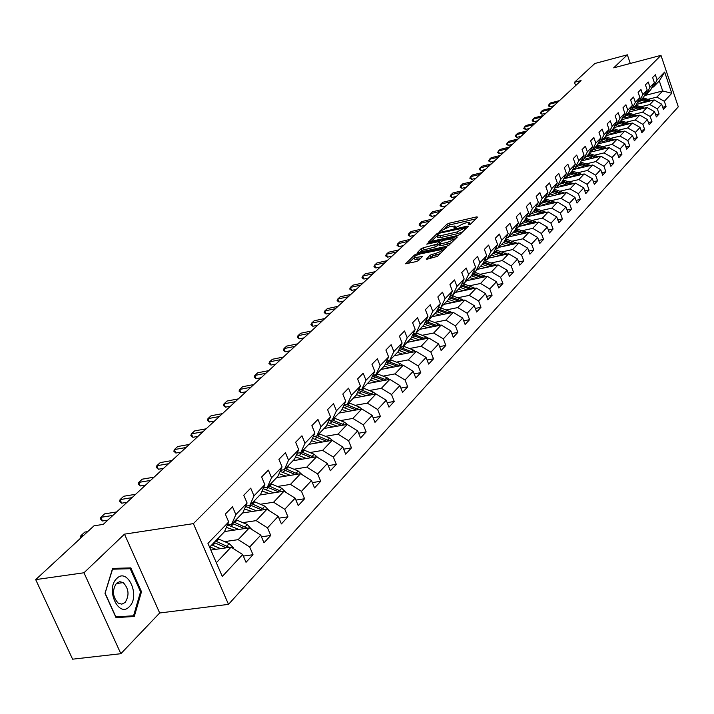 <?xml version="1.0" encoding="UTF-8"?>
<svg xmlns="http://www.w3.org/2000/svg" width="714" height="714" viewBox="0 0 714 714"><rect width="100%" height="100%" fill="white"/><g stroke="black" fill="none" stroke-linecap="round" stroke-linejoin="round"><path stroke-width="1.07" d="M468.866 224.928L470.437 224.214L477.657 217.163L476.782 216.86L449.061 223.259L446.848 224.276L439.378 231.568L449.704 226.641L454.97 225.99L453.783 228.025L454.381 228.248L464.073 223.339L466.403 222.813L469.41 222.679L468.25 224.714L468.866 224.928M426.249 258.816L427.106 259.191L437.548 256.317L446.25 247.508L416.86 253.907L414.548 254.969L405.614 263.787L416.182 261.61L418.52 260.53L422.367 256.513L414.245 257.709C413.924 256.504 416.057 255.21 420.644 253.818L441.895 249.534C442.216 250.739 440.074 252.033 435.478 253.425L429.998 255.193L426.419 259.271M124.486 534.152L83.966 572.771L35.7 579.625L72.596 659.183L120.844 653.712L159.677 612.987L228.498 604.365L193.387 523.63L124.486 534.152L159.677 612.987M630.301 63.457L627.347 54.817L613.683 67.848L660.977 55.353L193.387 523.63M627.347 54.817L594.824 63.501L574.467 82.297L575.627 85.609M35.7 579.625L93.98 525.825L103.262 524.371L581.062 80.566L574.467 82.297M457.665 235.495L459.941 234.451L468.152 226.445L467.277 226.133L439.333 232.523L437.093 233.54L428.587 241.921L457.665 235.495M457.308 237.03L448.892 245.25L446.571 246.303L417.244 252.711L421.037 248.793L423.331 247.749L437.048 244.126L439.529 241.439L426.758 244.152L427.766 243.188L456.433 236.7L457.308 237.03M228.498 604.365L678.3 106.814L660.977 55.353M243.34 556.081L253.006 554.724L249.695 546.995L260.735 535.125L263.993 542.792L270.758 535.455L267.527 527.833L278.21 516.347L281.396 523.915L287.938 516.811L284.779 509.287L295.123 498.167L298.238 505.628L304.575 498.756L301.486 491.33L311.5 480.558L314.553 487.93L320.684 481.263L317.668 473.935L327.378 463.493L330.359 470.767L336.303 464.314L333.349 457.076L342.765 446.955L345.683 454.14L351.449 447.874L348.557 440.725L357.687 430.908L360.543 438.003L366.148 431.925L363.31 424.866L372.172 415.343L374.975 422.349L380.41 416.449L377.626 409.479L386.229 400.233L388.978 407.15L394.253 401.42L391.531 394.53L399.885 385.551L402.58 392.379L407.712 386.818L405.034 380.018L413.156 371.289L415.798 378.036L420.778 372.628L418.163 365.907L426.053 357.419L428.65 364.095L433.496 358.83L430.917 352.189L438.601 343.943L441.136 350.529L445.857 345.415L443.332 338.855L450.802 330.823L453.292 337.338L457.879 332.358L455.407 325.879L462.672 318.06L465.126 324.504L469.589 319.658L467.152 313.241L474.23 305.637L476.64 312L480.986 307.288L478.594 300.942L485.493 293.534L487.849 299.835L492.089 295.239L489.742 288.965L496.453 281.744L498.783 287.974L502.906 283.494L500.603 277.291L507.145 270.258L509.43 276.416L513.455 272.052L511.179 265.92L517.561 259.057L519.81 265.153L523.728 260.896L521.497 254.827L527.726 248.142L529.931 254.166L533.76 250.007L531.564 244.009L537.633 237.485L539.802 243.447L543.541 239.395L541.382 233.46L547.308 227.088L549.441 232.987L553.082 229.033L550.958 223.161L556.741 216.94L558.848 222.777L562.4 218.921L560.311 213.102L565.961 207.042L568.032 212.817L571.503 209.041L569.442 203.294L574.957 197.367L577.001 203.079L580.393 199.393L578.367 193.699L583.749 187.916L585.757 193.574L589.077 189.969L587.078 184.337L592.343 178.678L594.316 184.283L597.564 180.758L595.592 175.18L600.742 169.655L602.687 175.198L605.856 171.762L603.919 166.237L608.953 160.828L610.872 166.317L613.969 162.953L612.059 157.482L616.976 152.198L618.868 157.633L621.903 154.349L620.02 148.931L624.83 143.755L626.696 149.146L629.659 145.924L627.802 140.56L632.515 135.499L634.353 140.828L637.254 137.686L635.424 132.367L640.03 127.413L641.841 132.697L644.688 129.618L642.877 124.352L647.393 119.506L649.178 124.736L651.962 121.719L650.177 116.507L654.595 111.759L656.362 116.944L659.084 113.99L657.326 108.823L661.655 104.173L663.395 109.313L666.064 106.422L664.323 101.299L671.794 93.275L664.654 72.087L659.299 80.923L653.471 86.956L652.007 87.331M253.006 554.724L246.018 562.311L242.68 554.537L222.295 576.448L207.944 543.381L228.694 521.961L225.312 514.089L232.487 506.761L235.834 514.598L247.08 502.995L243.777 495.23L250.712 488.144L253.988 495.864L264.858 484.645L261.636 476.988L268.348 470.124L271.543 477.746L282.066 466.885L278.915 459.334L285.413 452.685L288.545 460.209L298.738 449.686L295.65 442.234L301.951 435.799L305.003 443.216L314.883 433.023L311.866 425.669L317.962 419.43L320.961 426.758L330.537 416.878L327.583 409.613L333.5 403.562L336.428 410.791L345.71 401.214L342.818 394.039L348.557 388.175L351.431 395.315L360.436 386.015L357.607 378.929L363.176 373.243L365.987 380.285L374.734 371.262L371.958 364.265L377.367 358.74L380.125 365.702L388.621 356.938L385.899 350.03L391.147 344.666L393.851 351.538L402.107 343.023L399.438 336.196L404.543 330.984L407.194 337.776L415.209 329.493L412.594 322.755L417.556 317.676L420.153 324.388L427.963 316.338L425.392 309.68L430.221 304.744L432.764 311.375L440.359 303.548L437.834 296.962L442.528 292.169L445.036 298.72L452.417 291.098L449.945 284.591L454.515 279.924L456.969 286.403L464.162 278.987L461.735 272.552L466.18 268L468.598 274.408L475.595 267.179L473.212 260.824L477.541 256.397L479.915 262.725L486.734 255.692L484.387 249.4L488.608 245.089L490.937 251.346L497.587 244.491L495.284 238.271L499.398 234.067L501.692 240.261L508.163 233.576L505.896 227.427L509.912 223.321L512.161 229.444L518.48 222.929L516.258 216.842L520.167 212.843L522.38 218.903L528.547 212.549L526.352 206.524L530.172 202.624L532.349 208.622L538.365 202.41L536.205 196.457L539.927 192.655L542.078 198.581L547.941 192.53L545.817 186.64L549.459 182.918L551.565 188.791L557.295 182.873L555.206 177.045L558.759 173.422L560.838 179.223L566.434 173.448L564.372 167.683L567.844 164.14L569.888 169.887L575.35 164.247L573.324 158.535L576.716 155.072L578.733 160.757L584.07 155.25L582.071 149.601L585.382 146.209L587.372 151.841L592.593 146.459L590.621 140.863L593.861 137.552L595.815 143.13L600.92 137.864L598.984 132.322L602.143 129.091L604.071 134.607L609.06 129.457L607.15 123.977L610.247 120.809L612.148 126.271L617.03 121.237L615.147 115.811L618.172 112.714L620.047 118.122L624.821 113.196L622.965 107.814L625.928 104.788L627.776 110.152L632.443 105.324L630.623 99.996L633.514 97.042L635.335 102.343L639.914 97.622L638.111 92.347L640.949 89.446L642.743 94.703L647.214 90.08L645.438 84.859L648.214 82.021L649.99 87.224L654.372 82.699L652.623 77.523L655.336 74.738L657.085 79.897L664.654 72.087M224.553 531.546L249.329 527.869L238.181 539.65L224.651 541.614M227.391 524.977L231.613 524.344L242.858 512.688L247.08 502.995M238.181 539.65L249.695 546.995M249.329 527.869L260.735 535.125M235.834 514.598L231.613 524.344M242.582 512.973L266.965 509.225L256.183 520.622L242.831 522.639M245.696 506.155L249.766 505.521L260.637 494.249L264.858 484.645M256.183 520.622L267.527 527.833M266.965 509.225L278.21 516.347M253.988 495.864L249.766 505.521M259.905 495.007L284.038 491.178L273.596 502.219L260.423 504.262M263.412 487.948L267.322 487.314L277.853 476.399L282.066 466.885M273.596 502.219L284.779 509.287M284.038 491.178L295.123 498.167M271.543 477.746L267.322 487.314M276.702 477.604L300.576 473.703L290.464 484.395L277.46 486.475M280.548 470.312L284.324 469.687L294.525 459.12L298.738 449.686M290.464 484.395L301.486 491.33M300.576 473.703L311.5 480.558M288.545 460.209L284.324 469.687M292.972 460.726L316.597 456.764L306.797 467.126L293.972 469.241M297.149 453.229L300.799 452.614L310.679 442.368L314.883 433.023M306.797 467.126L317.668 473.935M316.597 456.764L327.378 463.493M305.003 443.216L300.799 452.614M308.751 444.367L332.135 440.342L322.63 450.391L309.974 452.533M313.241 436.673L316.757 436.067L326.343 426.133L330.537 416.878M322.63 450.391L333.349 457.076M332.135 440.342L342.765 446.955M320.961 426.758L316.757 436.067M324.067 428.489L347.2 424.419L337.981 434.157L325.486 436.334M328.833 420.626L332.233 420.019L341.533 410.38L345.71 401.214M337.981 434.157L348.557 440.725M347.2 424.419L357.687 430.908M336.428 410.791L332.233 420.019M338.927 413.085L361.828 408.961L352.877 418.413L340.533 420.608M343.961 405.052L347.254 404.454L356.268 395.101L360.436 386.015M352.877 418.413L363.31 424.866M361.828 408.961L372.172 415.343M351.431 395.315L347.254 404.454M353.35 398.126L376.028 393.949L367.335 403.133L355.144 405.347M358.642 389.933L361.819 389.344L370.575 380.267L374.734 371.262M367.335 403.133L377.626 409.479M376.028 393.949L386.229 400.233M365.987 380.285L361.819 389.344M367.371 383.588L389.817 379.375L381.374 388.3L369.334 390.531M372.887 375.261L375.966 374.671L384.471 365.863L388.621 356.938M381.374 388.3L391.531 394.53M389.817 379.375L399.885 385.551M380.125 365.702L375.966 374.671M380.999 369.459L403.214 365.22L395.012 373.886L383.115 376.135M386.729 361.007L389.71 360.427L397.975 351.859L402.107 343.023M395.012 373.886L405.034 380.018M403.214 365.22L413.156 371.289M393.851 351.538L389.71 360.427M394.244 355.733L416.235 351.449L408.265 359.874L396.511 362.141M400.179 347.147L403.062 346.585L411.094 338.249L415.209 329.493M408.265 359.874L418.163 365.907M416.235 351.449L426.053 357.419M407.194 337.776L403.062 346.585M407.123 342.372L428.9 338.061L421.153 346.263L409.533 348.53M413.245 333.679L416.048 333.117L423.857 325.022L427.963 316.338M421.153 346.263L430.917 352.189M428.9 338.061L438.601 343.943M420.153 324.388L416.048 333.117M419.662 329.377L441.225 325.04L433.684 333.01L422.197 335.294M425.955 320.586L428.677 320.033L436.272 312.152L440.359 303.548M433.684 333.01L443.332 338.855M441.225 325.04L450.802 330.823M432.764 311.375L428.677 320.033M431.863 316.721L453.212 312.366L445.875 320.131L434.523 322.425M438.325 307.841L440.957 307.297L448.356 299.621L452.417 291.098M445.875 320.131L455.407 325.879M453.212 312.366L462.672 318.06M445.036 298.72L440.957 307.297M443.742 304.405L464.885 300.032L457.745 307.582L446.527 309.885M450.356 295.435L452.917 294.9L460.119 287.43L464.162 278.987M457.745 307.582L467.152 313.241M464.885 300.032L474.23 305.637M456.969 286.403L452.917 294.9M455.318 292.41L476.256 288.01L469.294 295.373L458.201 297.676M462.065 283.36L464.555 282.824L471.57 275.559L475.595 267.179M469.294 295.373L478.594 300.942M476.256 288.01L485.493 293.534M468.598 274.408L464.555 282.824M466.59 280.718L487.332 276.309L480.549 283.476L469.58 285.787M473.471 271.597L475.89 271.07L482.726 263.993L486.734 255.692M480.549 283.476L489.742 288.965M487.332 276.309L496.453 281.744M479.915 262.725L475.89 271.07M477.586 269.321L498.131 264.894L491.518 271.882L480.674 274.203M484.592 260.128L486.939 259.619L493.597 252.72L497.587 244.491M491.518 271.882L500.603 277.291M498.131 264.894L507.145 270.258M490.937 251.346L486.939 259.619M488.305 258.209L508.654 253.773L502.21 260.583L491.473 262.904M495.418 248.963L497.703 248.454L504.2 241.725L508.163 233.576M502.21 260.583L511.179 265.92M508.654 253.773L517.561 259.057M501.692 240.261L497.703 248.454M498.756 247.374L518.908 242.93L512.625 249.57L502.013 251.899M505.976 238.074L508.198 237.575L514.535 231.015L518.48 222.929M512.625 249.57L521.497 254.827M518.908 242.93L527.726 248.142M512.161 229.444L508.198 237.575M508.948 236.798L528.922 232.353L522.791 238.833L512.286 241.153M516.276 227.454L518.435 226.963L524.611 220.564L528.547 212.549M522.791 238.833L531.564 244.009M528.922 232.353L537.633 237.485M522.38 218.903L518.435 226.963M518.899 226.481L538.686 222.027L532.706 228.346L522.318 230.676M526.316 217.092L528.422 216.61L534.447 210.362L538.365 202.41M532.706 228.346L541.382 233.46M538.686 222.027L547.308 227.088M532.349 208.622L528.422 216.61M528.619 216.413L548.227 211.951L542.381 218.118L532.1 220.447M536.116 206.98L538.169 206.507L544.05 200.402L547.941 192.53M542.381 218.118L550.958 223.161M548.227 211.951L556.741 216.94M542.078 198.581L538.169 206.507M536.089 207.033L557.536 202.107L551.833 208.14L541.658 210.46M545.683 197.109L547.683 196.645L553.43 190.692L557.295 182.873M551.833 208.14L560.311 213.102M557.536 202.107L565.961 207.042M551.565 188.791L547.683 196.645M545.541 197.394L566.621 192.503L561.052 198.385L550.985 200.705M555.019 187.47L556.974 187.014L562.578 181.195L566.434 173.448M561.052 198.385L569.442 203.294M566.621 192.503L574.957 197.367M560.838 179.223L556.974 187.014M554.778 187.969L575.502 183.114L570.067 188.862L560.097 191.182M564.14 178.054L566.041 177.607L571.521 171.922L575.35 164.247M570.067 188.862L578.367 193.699M575.502 183.114L583.749 187.916M569.888 169.887L566.041 177.607M563.792 178.759L584.186 173.939L578.867 179.562L568.996 181.883M573.056 168.861L574.904 168.415L580.259 162.863L584.07 155.25M578.867 179.562L587.078 184.337M584.186 173.939L592.343 178.678M578.733 160.757L574.904 168.415M572.61 169.753L592.665 164.979L587.47 170.468L577.697 172.779M581.758 159.874L583.57 159.436L588.8 154.01L592.593 146.459M587.47 170.468L595.592 175.18M592.665 164.979L600.742 169.655M587.372 151.841L583.57 159.436M581.223 160.945L600.956 156.214L595.878 161.578L586.203 163.89M590.273 151.082L592.04 150.654L597.154 145.353L600.92 137.864M595.878 161.578L603.919 166.237M600.956 156.214L608.953 160.828M595.815 143.13L592.04 150.654M589.639 152.341L609.069 147.637L604.098 152.894L594.521 155.197M598.591 142.497L600.313 142.077L605.32 136.883L609.06 129.457M604.098 152.894L612.059 157.482M609.069 147.637L616.976 152.198M604.071 134.607L600.313 142.077M597.877 143.916L617.003 139.257L612.139 144.389L602.652 146.691M606.721 134.098L608.408 133.679L613.308 128.609L617.03 121.237M612.139 144.389L620.02 148.931M617.003 139.257L624.83 143.755M612.148 126.271L608.408 133.679M605.927 135.678L624.768 131.046L620.011 136.079L610.613 138.373M614.683 125.878L616.334 125.468L621.118 120.505L624.821 113.196M620.011 136.079L627.802 140.56M624.768 131.046L632.515 135.499M620.047 118.122L616.334 125.468M613.808 127.61L632.363 123.022L627.704 127.94L618.395 130.234M622.465 117.837L624.081 117.435L628.766 112.58L632.443 105.324M627.704 127.94L635.424 132.367M632.363 123.022L640.03 127.413M627.776 110.152L624.081 117.435M621.519 119.711L639.798 115.159L635.237 119.979L626.017 122.264M630.087 109.965L631.658 109.572L636.245 104.815L639.914 97.622M635.237 119.979L642.877 124.352M639.798 115.159L647.393 119.506M635.335 102.343L631.658 109.572M629.07 111.982L647.071 107.466L642.609 112.187L633.479 114.463M637.548 102.263L639.084 101.879L643.573 97.22L647.214 90.08M642.609 112.187L650.177 116.507M647.071 107.466L654.595 111.759M642.743 94.703L639.084 101.879M636.46 104.414L654.202 99.933L649.838 104.547L640.779 106.823M644.849 94.721L646.357 94.337L650.749 89.777L654.372 82.699M649.838 104.547L657.326 108.823M654.202 99.933L661.655 104.173M649.99 87.224L646.357 94.337M644.394 95.614L662.69 90.964L656.907 97.077L647.937 99.344M656.907 97.077L664.323 101.299M659.299 80.923L662.69 90.964L671.794 93.275M657.085 79.897L653.471 86.956M83.966 572.771L120.844 653.712M216.342 562.73L231.095 547.129L210.835 550.039M228.694 521.961L224.473 531.743L209.595 547.174M231.095 547.129L242.68 554.537M662.699 107.261L666.064 106.422M655.648 114.838L659.084 113.99M648.446 122.585L651.962 121.719M641.092 130.492L644.688 129.618M633.577 138.578L637.254 137.686M625.892 146.834L629.659 145.924M618.047 155.268L621.903 154.349M610.024 163.89L613.969 162.953M601.813 172.708L605.856 171.762M593.423 181.731L597.564 180.758M584.828 190.95L589.077 189.969M576.037 200.393L580.393 199.393M567.041 210.059L571.503 209.041M557.821 219.948L562.4 218.921M548.388 230.078L553.082 229.033M538.713 240.457L543.541 239.395M528.806 251.087L533.76 250.007M518.641 261.984L523.728 260.896M508.216 273.159L513.455 272.052M497.524 284.618L502.906 283.494M486.555 296.381L492.089 295.239M475.292 308.448L480.986 307.288M463.725 320.836L469.589 319.658M451.846 333.554L457.879 332.358M439.637 346.629L445.857 345.415M427.079 360.061L433.496 358.83M414.165 373.868L420.778 372.628M400.884 388.077L407.712 386.818M387.211 402.687L394.253 401.42M373.127 417.735L380.41 416.449M358.624 433.228L366.148 431.925M343.666 449.186L351.449 447.874M328.253 465.635L336.303 464.314M312.348 482.602L320.684 481.263M295.926 500.095L304.575 498.756M278.969 518.159L287.938 516.811M261.449 536.812L270.758 535.455M116.007 617.61L134.277 616.485L141.497 591.736L130.823 567.898L112.598 568.406L105.003 593.361L116.007 617.61M123.772 568.897L130.823 567.898M140.542 591.861L141.497 591.736M470.142 224.428L469.616 223.223M455.693 227.721L455.175 226.525M475.908 218.877L449.686 224.91L447.473 225.927L444.867 228.409M437.066 235.834L431.104 241.519M466.403 228.159L465.59 228.337M465.198 227.686L440.038 233.076L437.441 234.772L437.2 235.932L440.119 235.807L456.951 231.97L465.198 227.686L465.653 228.882M437.62 237.039L437.834 237.601L440.761 237.485L440.119 235.807M462.69 231.782L457.585 233.656L440.761 237.485M419.77 252.319L421.688 250.489L421.037 248.793M439.28 244.295L435.397 246.874L421.688 250.489M439.851 242.287L440.877 242.055M453.238 239.27L455.55 238.744M446.687 242.483C451.194 241.127 453.301 239.859 453.015 238.681L443.938 240.27L441.654 241.314L439.244 243.635L440.101 243.974L446.687 242.483L447.33 244.197L451.543 242.662M453.783 240.475L453.203 239.172M439.744 245.527L440.743 245.678L440.101 243.974M447.33 244.197L440.743 245.678M440.261 253.666L432.987 255.853L428.677 258.834M442.662 251.328L442.091 250.052M414.7 258.896L414.905 259.423L417.333 259.334L416.673 257.62M420.51 258.62L417.333 259.334M414.165 257.656L408.149 263.386M444.429 249.605L442.118 250.114M651.436 100.629L643.091 97.72M646.268 101.932L640.797 100.094M643.011 102.754L639.298 101.656M649.579 101.102L642.225 98.621M641.672 99.192L648.303 101.424M557.946 102.031L549.12 104.315L550.637 102.914L559.464 100.629M548.316 105.842L549.12 104.315L549.994 106.779L548.316 105.842M553.93 105.77L549.994 106.779M129.404 606.579C140.649 596.119 127.601 566.987 116.757 578.536C105.19 588.925 118.667 618.592 129.404 606.579M125.12 602.473C129.52 595.306 128.886 588.693 123.21 582.615L119.72 581.66L116.462 583.293C112.027 590.317 112.598 596.931 118.185 603.116L121.782 604.16L125.12 602.473M105.029 593.405L112.553 569.21L130.207 568.71L140.56 591.808L133.554 615.789L115.9 617.369M133.554 615.789L115.855 616.869L105.199 593.388M644.358 108.153L635.897 105.181M639.084 109.474L633.559 107.609M635.799 110.295L632.042 109.18M642.466 108.626L635.005 106.1M634.451 106.681L641.154 108.947M637.12 115.829L628.552 112.803M631.747 117.167L626.16 115.275M628.436 117.988L624.634 116.855M635.201 116.302L627.642 113.74M627.071 114.329L633.862 116.641M550.003 109.412L541.105 111.696L542.658 110.268L551.547 107.984M540.302 113.231L541.105 111.696L541.997 114.186L540.302 113.231M545.96 113.169L541.997 114.186M541.899 116.944L532.93 119.229L534.518 117.774L543.47 115.481M532.126 120.773L532.93 119.229L533.831 121.746L532.126 120.773M537.821 120.728L533.831 121.746M629.73 123.674L621.046 120.577M624.25 125.03L618.61 123.103M620.903 125.851L617.066 124.7M627.784 124.156L620.118 121.541M619.538 122.148L626.419 124.495M622.189 131.679L613.353 128.511M616.593 133.054L610.889 131.108M613.219 133.884L609.345 132.715M620.207 132.17L612.442 129.502M611.844 130.126L618.806 132.509M614.477 139.864L605.454 136.615M608.765 141.265L603.009 139.284M605.365 142.086L601.447 140.899M612.469 140.355L604.588 137.641M603.973 138.275L611.041 140.703M533.626 124.629L524.585 126.922L526.2 125.432L535.232 123.138M523.781 128.466L524.585 126.922L525.495 129.457L523.781 128.466M529.52 128.44L525.495 129.457M525.174 132.474L516.061 134.776L517.712 133.25L526.816 130.957M515.258 136.329L516.061 134.776L516.981 137.338L515.258 136.329M521.041 136.312L516.981 137.338M516.543 140.497L507.351 142.8L509.037 141.238L518.212 138.935M506.556 144.353L507.351 142.8L508.297 145.379L506.556 144.353M512.384 144.353L508.297 145.379M606.605 148.235L597.386 144.888M600.769 149.645L594.949 147.637M597.341 150.475L593.379 149.262M605.543 147.7L604.571 148.726L596.565 145.959M595.94 146.611L603.098 149.083M507.725 148.682L498.461 150.984L500.184 149.396L509.439 147.093M497.667 152.555L498.461 150.984L499.416 153.59L497.667 152.555M503.54 152.573L499.416 153.59M598.555 156.785L589.13 153.349M592.593 158.213L586.712 156.179M589.139 159.043L585.132 157.812M596.476 157.285L588.363 154.465M587.729 155.125L594.976 157.642M498.72 157.053L489.376 159.356L491.143 157.732L500.46 155.429M488.59 160.927L489.376 159.356L490.348 161.989L488.59 160.927M494.499 160.962L490.348 161.989M590.317 165.532L580.696 161.998M584.239 166.978L578.295 164.907M580.75 167.808L576.698 166.558M588.211 166.032L579.982 163.158M579.331 163.836L586.676 166.398M489.509 165.603L480.094 167.906L481.896 166.246L491.294 163.943M479.308 169.486L480.094 167.906L481.075 170.566L479.308 169.486M485.27 169.539L481.075 170.566M581.901 174.484L572.066 170.842M575.689 175.947L569.683 173.841M572.173 176.777L568.076 175.501M579.759 174.984L571.405 172.047M570.736 172.734L578.188 175.358M480.103 174.341L470.606 176.653L472.445 174.957L481.923 172.645M469.821 178.232L470.606 176.653L471.597 179.339L469.821 178.232M475.827 178.313L471.597 179.339M573.288 183.632L563.23 179.892M566.943 185.113L560.865 182.971M563.4 185.943L559.249 184.649M571.12 184.141L562.614 181.133M561.954 181.847L569.504 184.515M470.472 183.284L460.905 185.586L462.788 183.855L472.347 181.543M460.128 187.175L460.905 185.586L461.913 188.3L460.128 187.175M466.171 187.273L461.913 188.3M564.479 192.994L554.189 189.148M558 194.503L551.851 192.325M554.421 195.333L550.217 194.012M562.266 193.512L553.564 190.415M552.957 191.173L560.624 193.896M460.637 192.423L450.98 194.735L452.908 192.958L462.547 190.647M450.204 196.323L450.98 194.735L452.007 197.466L450.204 196.323M456.3 196.448L452.007 197.466M555.465 202.589L544.934 198.617M548.843 204.106L542.622 201.892M545.228 204.936L540.98 203.588M553.216 203.097L544.291 199.92M543.756 200.714L551.529 203.49M450.57 201.776L440.833 204.079L442.805 202.267L452.524 199.956M440.065 205.686L440.833 204.079L441.877 206.846L440.065 205.686M446.205 205.828L441.877 206.846M546.237 212.397L535.455 208.318M539.463 213.941L533.171 211.683M535.812 214.771L531.519 213.397M543.952 212.924L534.804 209.648M534.331 210.478L542.229 213.316M440.261 211.344L430.444 213.656L432.461 211.79L442.261 209.488M429.685 215.253L430.444 213.656L431.506 216.44L429.685 215.253M435.87 215.423L431.506 216.44M536.785 222.456L525.745 218.243M529.859 224.017L523.496 221.715M526.182 224.839L521.827 223.446M534.456 222.982L525.085 219.609M524.656 220.474L532.698 223.375M429.721 221.135L419.814 223.446L421.885 221.545L431.765 219.234M419.056 225.053L419.814 223.446L420.894 226.267L419.056 225.053M425.303 225.24L420.894 226.267M527.102 232.755L515.803 228.418M520.024 234.335L513.58 231.996M516.311 235.165L511.902 233.737M524.736 233.282L515.124 229.81M514.687 230.693L522.934 233.683M418.922 231.166L408.935 233.469L411.05 231.523L421.019 229.221M408.185 235.084L408.935 233.469L410.032 236.316L408.185 235.084M414.468 235.299L410.032 236.316M517.186 243.313L505.601 238.833M509.939 244.911L503.424 242.528M506.19 245.732L501.737 244.277M514.776 243.84L504.914 240.261M504.468 241.171L512.929 244.25M407.864 241.439L397.787 243.733L399.956 241.743L410.014 239.44M397.046 245.357L397.787 243.733L398.903 246.616L397.046 245.357M403.383 245.598L398.903 246.616M507.02 254.13L495.15 249.516M499.613 255.746L493.017 253.327M495.828 256.567L491.312 255.085M504.566 254.666L494.445 250.971M493.99 251.908L502.683 255.077M396.538 251.962L386.381 254.255L388.594 252.212L398.733 249.918M385.64 255.88L386.381 254.255L387.506 257.165L385.64 255.88M392.031 256.147L387.506 257.165M496.605 265.224L484.431 260.458M489.019 266.858L482.334 264.394M485.19 267.679L480.62 266.17M494.097 265.769L483.708 261.958M483.244 262.913L492.169 266.179M384.926 262.743L374.68 265.028L376.956 262.939L387.184 260.646M373.949 266.661L374.68 265.028L375.832 267.973L373.949 266.661M380.392 266.956L375.832 267.973M485.913 276.613L473.427 271.686M478.148 278.255L471.392 275.747M474.292 279.076L469.66 277.532M483.36 277.148L472.695 273.221M472.222 274.194L481.388 277.567M373.029 273.792L362.694 276.077L365.024 273.926L375.341 271.641M361.971 277.71L362.694 276.077L363.863 279.049L361.971 277.71M368.46 278.032L363.863 279.049M474.953 288.286L462.458 283.271M467.001 289.955L460.137 287.385M463.1 290.776L458.415 289.197M472.347 288.831L461.387 284.77M460.905 285.778L470.339 289.259M360.838 285.118L350.404 287.394L352.787 285.198L363.203 282.923M349.69 289.036L350.404 287.394L351.591 290.402L349.69 289.036M356.232 289.393L351.591 290.402M463.698 300.273L451.4 295.212M455.559 301.96L448.508 299.309M451.623 302.772L446.875 301.165M461.048 300.826L449.784 296.631M449.293 297.658L458.986 301.254M348.325 296.747L337.793 299.014L340.248 296.756L350.752 294.489M337.097 300.648L337.793 299.014L339.007 302.049L337.097 300.648M343.693 301.049L339.007 302.049M452.149 312.589L440.047 307.484M443.813 314.285L436.557 311.554M439.842 315.097L435.022 313.455M449.445 313.134L437.861 308.796M437.361 309.858L447.339 313.562M335.482 308.671L324.861 310.92L327.378 308.609L337.981 306.351M324.174 312.571L324.861 310.92L326.102 313.999L324.174 312.571M330.823 313L326.102 313.999M440.288 325.227L438.128 323.808L428.373 320.086M431.747 326.95L424.286 324.12M427.731 327.753L422.849 326.066M437.53 325.78L425.615 321.3M425.107 322.38L435.379 326.218M322.309 320.907L311.599 323.147L314.169 320.773L324.87 318.524M310.911 324.799L311.599 323.147L312.848 326.262L310.911 324.799M317.614 325.263L312.848 326.262M428.105 338.222L425.856 336.713L416.173 332.992M419.35 339.953L411.675 337.035M415.298 340.757L410.345 339.034M425.285 338.775L413.031 334.143M412.513 335.25L423.099 339.212M308.778 333.474L297.97 335.705L300.621 333.268L311.411 331.028M297.301 337.356L297.97 335.705L299.246 338.847L297.301 337.356M304.057 337.856L299.246 338.847M415.593 351.574L413.245 349.985L403.446 346.183M406.605 353.323L398.698 350.306M402.517 354.117L397.493 352.359M412.71 352.136L400.09 347.334M399.554 348.477L410.47 352.573M294.891 346.379L283.976 348.593L286.698 346.094L297.586 343.871M283.324 350.244L283.976 348.593L285.279 351.77L283.324 350.244M290.134 350.788L285.279 351.77M402.723 365.309L400.286 363.622L390.362 359.749M393.503 367.076L385.355 363.953M389.371 367.862L384.275 366.059M399.778 365.871L387.006 360.954M386.229 362.069L397.493 366.309M280.611 359.633L269.606 361.837L272.4 359.267L283.387 357.054M268.964 363.488L269.606 361.837L270.927 365.05L268.964 363.488M275.827 364.078L270.927 365.05M389.478 379.437L386.943 377.652L376.912 373.699M380.035 381.214L371.628 377.983M375.859 381.999L370.637 380.143M386.479 380.009L373.975 375.055M372.521 376.055L384.141 380.446M265.938 373.261L254.827 375.448L257.7 372.806L268.794 370.611M254.202 377.099L254.827 375.448L256.183 378.706L254.202 377.099M261.128 377.733L256.183 378.706M375.867 393.985L373.226 392.084L363.069 388.05M366.166 395.77L357.5 392.423M361.944 396.538L356.491 394.61M372.797 394.547L360.552 389.576M358.41 390.442L370.414 394.985M250.855 387.274L239.645 389.442L242.599 386.72L253.791 384.551M239.038 391.093L239.645 389.442L241.02 392.736L239.038 391.093M246.009 391.772L241.02 392.736M361.873 408.988L359.097 406.944L348.816 402.83M351.895 410.746L342.943 407.283M347.629 411.514L341.935 409.497M358.714 409.524L346.718 404.543M343.871 405.249L356.277 409.961M235.334 401.687L224.017 403.829L227.061 401.036L238.36 398.885M223.428 405.49L224.017 403.829L225.428 407.167L223.428 405.49M230.461 406.212L225.428 407.167M347.664 424.696L344.559 422.242L334.143 418.038M337.195 426.178L327.94 422.59M332.885 426.936L326.923 424.839M344.21 424.946L332.322 419.921M329.199 420.555L341.72 425.383M219.368 416.521L207.952 418.645L211.076 415.762L222.473 413.629M207.381 420.296L207.952 418.645L209.38 422.01L207.381 420.296M214.468 421.073L209.38 422.01M332.965 440.859L329.573 438.003L319.024 433.71M322.05 442.082L312.482 438.36M317.694 442.823L311.456 440.636M329.27 440.833L317.15 435.656M314.535 436.45L326.726 441.27M202.937 431.783L191.406 433.88L194.627 430.917L206.132 428.819M190.852 435.531L191.406 433.88L192.869 437.298L190.852 435.531M198.001 436.37L192.869 437.298M317.784 457.504L314.124 454.247L303.441 449.865M306.431 458.468L296.533 454.613M302.04 459.209L295.507 456.924M313.865 457.219L301.513 451.873M299.407 452.846L311.277 457.656M186.006 447.508L174.368 449.579L177.688 446.527L189.299 444.447M173.841 451.221L174.368 449.579L175.867 453.033L173.841 451.221M181.044 452.123L175.867 453.033M302.093 474.658L298.202 470.999L287.376 466.528M290.33 475.372L280.084 471.365M285.895 476.095L279.04 473.721M297.988 474.123L285.386 468.589M283.788 469.776L295.337 474.56M168.558 463.716L156.821 465.751L160.231 462.601L171.958 460.557M156.312 467.393L156.821 465.751L158.347 469.25L156.312 467.393M163.568 468.348L158.347 469.25M285.877 492.339L281.771 488.287L270.811 483.708M273.721 492.812L263.091 488.662M269.232 493.526L262.047 491.054M281.611 491.562L268.75 485.832M267.455 487.189L278.897 492M150.583 480.415L138.73 482.414L142.247 479.174L154.081 477.157M138.248 484.056L138.73 482.414L140.292 485.957L138.248 484.056M145.558 485.074L140.292 485.957M269.017 510.528L264.814 506.128L253.702 501.442M256.576 510.822L245.545 506.503M252.033 511.519L244.491 508.939M264.707 509.573L251.578 503.638M250.239 505.03L261.922 510.001M132.036 497.64L120.077 499.604L123.709 496.257L135.651 494.284M119.622 501.237L120.077 499.604L121.666 503.191L119.622 501.237M126.994 502.326L121.666 503.191M251.605 529.315L247.294 524.549L236.039 519.756M238.86 529.422L227.516 524.96M234.281 530.1L226.347 527.414M247.249 528.173L233.844 522.023M232.461 523.469L244.402 528.601M112.91 515.41L100.826 517.338L104.574 513.884L116.632 511.947M100.406 518.953L100.826 517.338L102.459 520.97L100.406 518.953M107.832 520.122L102.459 520.97M233.621 548.745L233.514 547.825L229.203 543.586L217.788 538.677M220.564 548.647L211.808 544.871M215.931 549.307L209.854 546.897M229.212 547.406L215.521 541.025M214.093 542.515L226.293 547.825M83.833 535.197L80.968 535.634L84.832 532.073L87.697 531.627M81.066 537.749L80.289 536.633L80.968 535.634L81.673 537.187M469.535 224.723L469.196 223.794M455.077 228.025L454.738 227.114M447.473 225.927L446.848 224.276M449.686 224.91L449.061 223.259M477.095 217.716L476.782 216.86M437.521 234.692L437.093 233.54M439.592 233.201L439.333 232.523M467.599 226.99L467.277 226.133M457.585 233.656L456.951 231.97M464.644 229.863L464.198 228.658M423.973 249.445L423.331 247.749M435.397 246.874L434.755 245.179M437.691 245.83L437.048 244.126M439.904 242.992L439.458 241.805M428.025 243.867L427.766 243.188M456.755 237.566L456.433 236.7M430.658 256.924L429.998 255.193M432.987 255.853L432.327 254.13M436.138 255.148L435.478 253.425M421.778 257.406L421.456 256.549M405.864 263.832L405.695 263.377M415.021 256.192L414.548 254.969M417.262 254.96L416.86 253.907M445.643 248.418L445.313 247.544M642.895 98.827L643.76 97.925M641.467 100.299L642.341 99.398M649.927 101.013L650.641 100.263M635.683 106.315L636.567 105.395M634.237 107.814L635.121 106.895M642.761 108.546L643.51 107.76M628.32 113.954L629.23 113.008M626.847 115.49L627.749 114.543M635.442 116.248L636.236 115.409M620.805 121.755L621.733 120.791M619.297 123.326L620.225 122.362M627.972 124.102L628.811 123.227M613.13 129.725L614.076 128.743M611.586 131.322L612.532 130.341M620.341 132.135L621.216 131.206M605.285 137.864L606.248 136.865M603.714 139.507L604.678 138.498M612.541 140.337L613.469 139.364M597.27 146.183L598.261 145.165M595.654 147.86L596.645 146.834M589.077 154.688L590.085 153.644M587.426 156.402L588.443 155.349M596.44 157.276L597.439 156.223M580.705 163.39L581.731 162.319M579.018 165.139L580.054 164.068M588.14 166.005L589.157 164.934M572.137 172.279L573.19 171.19M570.406 174.073L571.468 172.975M579.643 174.939L580.687 173.841M563.373 181.383L564.444 180.258M561.606 183.212L562.686 182.088M570.959 184.078L572.03 182.954M554.403 190.692L555.501 189.54M552.591 192.566L553.707 191.414M562.07 193.432L563.159 192.28M545.219 200.215L546.353 199.045M543.372 202.133L544.505 200.955M552.966 203.008L554.091 201.83M535.83 209.97L536.982 208.774M533.929 211.942L535.098 210.728M543.657 212.808L544.8 211.594M526.2 219.957L527.387 218.734M524.263 221.974L525.45 220.742M534.117 222.839L535.286 221.608M516.347 230.194L517.561 228.935M514.357 232.255L515.579 230.988M524.344 233.121L525.54 231.854M506.244 240.68L507.493 239.386M504.209 242.796L505.458 241.493M514.33 243.652L515.562 242.358M495.891 251.426L497.167 250.105M493.802 253.595L495.088 252.265M504.066 254.452L505.325 253.122M485.279 262.44L486.591 261.083M483.137 264.662L484.449 263.305M493.535 265.519L494.838 264.162M474.391 273.748L475.738 272.355M472.195 276.023L473.543 274.622M482.744 276.88L484.074 275.479M463.225 285.341L464.6 283.913M460.976 287.68L462.36 286.243M471.668 288.527L473.034 287.09M451.766 297.238L453.176 295.766M449.454 299.639L450.873 298.166M460.307 300.478L461.708 299.005M440.002 309.448L441.448 307.948M437.62 311.92L439.083 310.403M448.633 312.759L450.079 311.242M427.918 321.996L429.4 320.452M425.473 324.531L426.972 322.978M436.656 325.361L438.128 323.808M415.503 334.884L417.03 333.295M412.995 337.481L414.531 335.892M424.339 338.311L425.856 336.713M402.741 348.129L404.311 346.495M400.161 350.806L401.741 349.164M411.683 351.627L413.245 349.985M389.621 361.748L391.245 360.061M386.97 364.497L388.603 362.81M398.68 365.309L400.286 363.622M376.135 375.751L377.795 374.02M373.404 378.581L375.082 376.84M385.292 379.384L386.943 377.652M362.248 390.156L363.962 388.38M359.445 393.075L361.168 391.29M371.53 393.869L373.226 392.084M347.959 404.999L349.726 403.169M345.067 407.997L346.843 406.15M357.348 408.783L359.097 406.944M333.242 420.269L335.062 418.386M330.27 423.357L332.099 421.465M342.756 424.134L344.559 422.242M318.087 436.013L319.952 434.067M315.017 439.19L316.9 437.236M327.717 439.958L329.573 438.003M302.459 452.23L304.387 450.231M299.3 455.514L301.237 453.497M312.214 456.264L314.124 454.247M286.35 468.955L288.331 466.894M283.083 472.347L285.082 470.267M296.23 473.079L298.202 470.999M269.722 486.216L271.775 484.083M266.358 489.706L268.419 487.564M279.736 490.429L281.771 488.287M252.56 504.03L254.684 501.826M249.088 507.636L251.221 505.423M262.707 508.341L264.814 506.128M234.844 522.425L237.03 520.149M231.247 526.147L233.451 523.862M245.125 526.834L247.294 524.549M243.296 528.762L243.751 528.28M233.103 548.414L233.532 547.959M216.529 541.435L218.796 539.079M212.817 545.282L215.101 542.917M226.954 545.951L229.203 543.586M224.999 548.013L225.535 547.442M465.751 228.783L465.296 227.561M437.834 237.601L437.2 235.932M440.065 242.84L439.601 241.618M439.815 245.714L439.172 244.009M414.905 259.423L414.245 257.709M116.186 583.579L123.21 582.615"/></g></svg>
